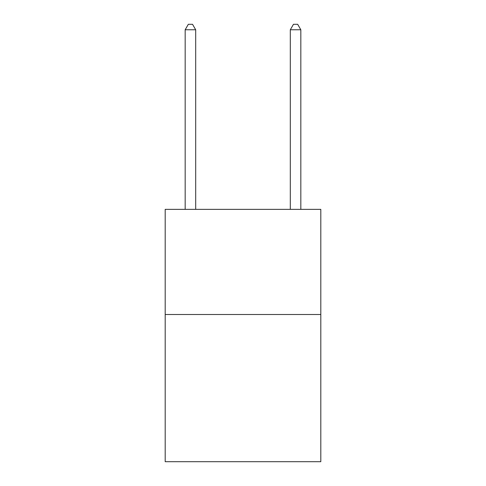 <?xml version="1.0" encoding="UTF-8"?>
<svg xmlns="http://www.w3.org/2000/svg" width="486" height="486" viewBox="0 0 486 486"><rect width="100%" height="100%" fill="white"/><g stroke="black" fill="none" stroke-linecap="round" stroke-linejoin="round"><path stroke-width="0.73" d="M320.809 314.497L320.809 461.7L165.191 461.7L165.191 209.357L320.809 209.357L320.809 314.497L165.191 314.497M195.688 209.357L195.688 29.768L185.172 29.768L185.172 209.357M185.172 29.768L188.325 24.3L192.529 24.3L195.688 29.768M300.828 209.357L300.828 29.768L290.312 29.768L290.312 209.357M290.312 29.768L293.471 24.3L297.675 24.3L300.828 29.768"/></g></svg>
